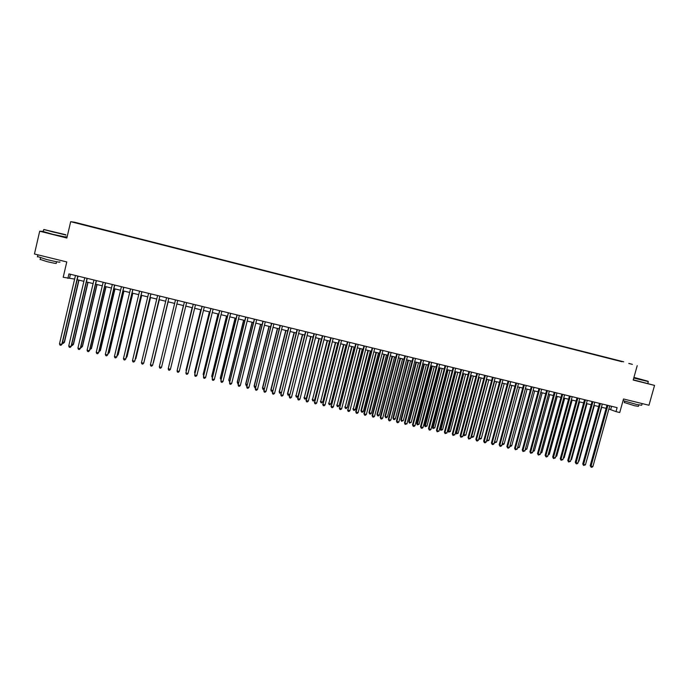 <?xml version="1.0" encoding="UTF-8"?>
<svg xmlns="http://www.w3.org/2000/svg" width="689" height="689" viewBox="0 0 689 689"><rect width="100%" height="100%" fill="white"/><g stroke="black" fill="none" stroke-linecap="round" stroke-linejoin="round"><path stroke-width="1.03" d="M78.451 223.624L81.646 224.381L78.451 223.624M67.1 237.059L65.644 236.697M623.709 361.811L74.756 222.263L70.674 221.677L623.709 361.811M43.278 231.392L39.695 231.211L34.45 253.983L66.773 261.941L63.199 277.271L74.636 279.079M637.213 365.644L633.191 380.044L654.55 385.401L633.269 379.785M654.55 385.401L648.978 405.253L623.519 398.983L619.738 412.53L616 411.617L617.111 407.638L68.934 273.903L67.884 278.408M628.807 363.413L632.407 364.369L628.79 363.473M85.824 225.484L621.96 361.725M85.832 225.398L622.021 361.665M39.695 231.211L66.867 238.032L70.674 221.677M608.887 409.025L616 411.617M77.185 279.7L83.886 281.336M86.409 281.947L93.11 283.575M95.599 284.178L102.299 285.814M104.754 286.409L111.454 288.036M113.883 288.631L120.584 290.258M122.978 290.844L129.67 292.472M132.038 293.04L138.73 294.668M141.073 295.245L147.756 296.864M150.073 297.433L156.756 299.052M159.038 299.612L165.722 301.239M167.97 301.782L174.653 303.41M176.884 303.952L183.532 305.572M185.772 306.114L192.386 307.725M194.634 308.267L201.205 309.869M203.47 310.42L209.99 312.005M212.272 312.556L218.749 314.132M221.04 314.692L227.473 316.26M229.781 316.819L236.172 318.37M238.489 318.938L244.845 320.48M247.17 321.048L253.483 322.581M255.817 323.15L262.087 324.674M264.438 325.242L270.665 326.758M273.025 327.335L279.217 328.842M281.586 329.42L287.735 330.909M290.112 331.495L296.227 332.976M298.613 333.562L304.684 335.035M307.087 335.621L313.116 337.085M315.536 337.67L321.522 339.134M323.951 339.72L329.893 341.167M332.331 341.761L338.239 343.2M340.693 343.794L346.558 345.223M349.022 345.818L354.852 347.239M357.324 347.842L363.112 349.245M365.592 349.848L371.345 351.252M373.843 351.855L379.553 353.242M382.059 353.853L387.735 355.231M390.25 355.843L395.891 357.221M398.406 357.832L404.012 359.193M406.544 359.813L412.108 361.165M414.649 361.785L420.178 363.129M422.736 363.749L428.222 365.084M430.789 365.704L436.24 367.03M438.815 367.659L444.233 368.977M446.816 369.605L452.191 370.915M454.783 371.543L460.131 372.844M462.732 373.481L468.046 374.764M470.656 375.402L475.927 376.685M479.199 377.486L463.938 434.63L465.867 435.069L464.076 435.672L463.37 434.216L478.562 377.322L483.79 378.597M486.417 379.234L491.619 380.5M494.263 381.146L499.43 382.404M502.083 383.05L507.216 384.298M509.869 384.944L514.967 386.184M517.637 386.83L522.701 388.062M525.38 388.717L530.409 389.94M533.097 390.585L538.092 391.808M540.787 392.463L545.748 393.669M548.453 394.323L553.379 395.52M556.092 396.184L560.984 397.372M563.705 398.035L568.563 399.215M571.293 399.878L576.125 401.058M578.863 401.721L583.661 402.884M586.408 403.556L591.162 404.719M593.918 405.382L598.655 406.536M601.411 407.208L606.113 408.353M611.582 406.286L610.704 409.464M70.442 274.274L69.606 277.856M606.992 405.166L590.197 465.669L591.033 466.143L607.905 405.39M592.893 466.574L591.799 467.323L591.059 467.151L591.033 466.143L592.893 466.574L609.765 405.847M591.059 467.151L590.197 465.669M586.012 462.767L601.704 407.277M633.82 377.796L648.048 381.258L633.932 377.391M648.323 381.585L633.751 378.046M633.889 377.555L643.371 380.07L633.863 377.641M642.157 403.573L641.683 405.253L636.438 404.434L623.063 400.61M642.045 403.547L629.376 400.43M638.798 404.986L638.419 406.338L634.629 405.761L624.337 402.505M53.372 232.072L65.705 234.716L43.889 229.497L53.372 232.072M66.015 235.078L43.777 229.566M54.155 232.107L60.434 233.468L54.155 232.107M56.903 232.779L52.915 231.788M59.797 261.846C60.985 262.655 56.705 261.915 46.955 259.615L37.482 256.523M55.981 259.279L39.876 255.318M56.55 261.734L56.205 263.198C57.058 263.784 53.966 263.258 46.955 261.613L40.143 259.374M65.558 237.033L52.803 234.329L43.243 231.521M599.533 403.349L582.748 463.955L583.566 464.42L600.429 403.565M585.435 464.851L583.592 465.437L583.566 464.42L585.435 464.851L602.298 404.021M583.592 465.437L582.748 463.955M592.049 401.523L575.263 462.233L576.073 462.698L592.928 401.739M577.95 463.129L576.857 463.886L576.107 463.714L576.073 462.698L577.95 463.129L594.805 402.195M576.107 463.714L575.263 462.233M584.539 399.689L567.77 460.51L568.554 460.975L585.4 399.904M570.44 461.406L568.597 461.992L568.554 460.975L570.44 461.406L587.286 400.361M568.597 461.992L567.77 460.51M577.003 397.854L560.243 458.779L561.018 459.236L577.856 398.061M562.904 459.675L561.07 460.261L561.018 459.236L562.904 459.675L579.742 398.518M561.07 460.261L560.243 458.779M578.527 461.044L578.949 461.139L594.349 405.485M578.949 461.139L578.39 461.527M571.017 459.313L571.577 459.442L586.968 403.694M571.577 459.442L570.836 459.959M563.481 457.574L564.188 457.737L579.57 401.894M564.188 457.737L563.257 458.383M555.92 455.834L556.764 456.023L572.137 400.085M556.764 456.023L555.67 456.764M569.45 396.011L552.69 457.04L553.456 457.496L570.277 396.209M555.343 457.935L553.508 458.521L553.456 457.496L555.343 457.935L572.18 396.675M553.508 458.521L552.69 457.04M548.341 454.085L549.322 454.309L564.687 398.276M549.322 454.309L548.082 455.016M561.862 394.16L545.12 455.3L545.86 455.756L562.68 394.358M547.764 456.187L546.687 456.953L545.929 456.781L545.86 455.756L547.764 456.187L564.584 394.823M545.929 456.781L545.12 455.3M540.736 452.329L541.855 452.587L557.212 396.459M541.855 452.587L540.477 453.267M554.257 392.299L537.523 453.551L538.255 453.999L555.058 392.497M540.159 454.439L538.324 455.033L538.255 453.999L540.159 454.439L556.97 392.963M538.324 455.033L537.523 453.551M533.105 450.572L534.371 450.864L549.719 394.633M534.371 450.864L532.847 451.51M546.627 390.439L529.901 451.795L530.616 452.242L547.41 390.637M532.528 452.682L530.694 453.276L530.616 452.242L532.528 452.682L549.331 391.102M530.694 453.276L529.901 451.795M525.449 448.806L526.852 449.133L542.191 392.799M526.852 449.133L525.19 449.745M538.97 388.57L522.253 450.038L522.951 450.485L539.745 388.76M524.872 450.925L523.037 451.519L522.951 450.485L524.872 450.925L541.666 389.233M523.037 451.519L522.253 450.038M517.766 447.032L519.317 447.394L534.647 390.964M517.517 447.979L519.317 447.394M531.288 386.701L514.58 448.272L515.26 448.711L532.046 386.882M517.189 449.159L515.355 449.753L515.26 448.711L517.189 449.159L533.975 387.356M515.355 449.753L514.58 448.272M510.058 445.258L511.755 445.654L527.076 389.13M511.755 445.654L510.713 446.412L509.817 446.153M509.955 446.239L509.912 445.8M523.58 384.815L506.88 446.498L507.552 446.937L524.32 385.005M509.481 447.385L508.422 448.16L507.647 447.979L507.552 446.937L509.481 447.385L526.258 385.47M507.647 447.979L506.88 446.498M502.324 443.475L504.167 443.905L519.48 387.278M504.167 443.905L503.125 444.663L502.1 444.31M502.367 444.491L502.281 443.63M515.846 382.929L499.163 444.724L499.818 445.163L516.578 383.11M501.756 445.602L500.688 446.386L499.921 446.205L499.818 445.163L501.756 445.602L518.516 383.584M499.921 446.205L499.163 444.724M509.955 384.962L494.65 441.709L496.554 442.149L511.858 385.427M494.581 441.658L494.754 442.734L494.401 442.304M496.554 442.149L494.754 442.734M508.086 381.043L491.412 442.941L492.049 443.371L508.801 381.215M493.996 443.819L492.936 444.603L492.161 444.422L492.049 443.371L493.996 443.819L510.747 381.689M492.161 444.422L491.412 442.941M502.298 383.101L487.011 439.944L488.923 440.383L504.219 383.566M486.813 439.806L487.123 440.977L486.684 440.297M488.923 440.383L487.123 440.977M500.309 379.139L483.644 441.149L484.264 441.58L501.006 379.312M486.21 442.028L485.159 442.812L484.384 442.631L484.264 441.58L486.21 442.028L502.953 379.785M484.384 442.631L483.644 441.149M494.624 381.232L479.346 438.178L481.266 438.617L496.545 381.697M479.019 437.954L479.466 439.212L478.933 438.273M481.266 438.617L479.466 439.212M492.497 377.236L475.841 439.358L476.452 439.789L493.178 377.4M478.407 440.237L477.356 441.02L476.573 440.839L476.452 439.789L478.407 440.237L495.141 377.882M476.573 440.839L475.841 439.358M486.925 379.363L471.655 436.404L473.584 436.852L488.854 379.828M471.198 436.085L471.784 437.446L471.164 436.24M473.584 436.852L471.784 437.446M484.66 375.324L468.02 437.558L468.615 437.98L485.332 375.488M470.57 438.437L468.744 439.039L468.615 437.98L470.57 438.437L487.295 375.97M468.744 439.039L468.02 437.558M465.867 435.069L481.137 377.951M463.37 434.216L464.076 435.672M476.805 373.412L460.166 435.749L460.743 436.171L477.451 373.567M462.715 436.628L460.881 437.231L460.743 436.171L462.715 436.628L479.423 374.049M460.881 437.231L460.166 435.749M470.828 375.445L455.644 432.434L456.204 432.847L458.142 433.286L473.395 376.073M471.457 375.6L456.342 433.889L455.644 432.434M458.142 433.286L456.342 433.889M468.916 371.483L452.294 433.941L452.854 434.354L469.554 371.638M454.835 434.811L453 435.422L452.854 434.354L454.835 434.811L471.526 372.12M453 435.422L452.294 433.941M463.068 373.559L447.893 430.651L448.436 431.056L450.382 431.503L465.626 374.179M463.68 373.705L448.582 432.106L447.893 430.651M450.382 431.503L448.582 432.106M461.001 369.554L444.396 432.124L444.939 432.537L461.621 369.709M446.92 432.993L445.085 433.605L444.939 432.537L446.92 432.993L463.611 370.191M445.085 433.605L444.396 432.124M455.283 371.664L440.116 428.859L440.65 429.256L442.596 429.703L457.832 372.284M455.877 371.81L440.796 430.306L440.116 428.859M442.596 429.703L440.796 430.306M453.069 367.616L436.464 430.298L436.998 430.711L453.672 367.762M438.988 431.168L437.153 431.779L436.998 430.711L438.988 431.168L455.662 368.253M437.153 431.779L436.464 430.298M447.471 369.76L432.322 427.059L432.83 427.456L434.785 427.903L450.012 370.381M448.057 369.907L432.985 428.515L432.322 427.059M434.785 427.903L432.985 428.515M445.103 365.678L428.515 428.463L429.023 428.877L445.688 365.816M431.021 429.333L429.988 430.134L429.187 429.945L429.023 428.877L431.021 429.333L447.686 366.307M429.187 429.945L428.515 428.463M439.634 367.857L424.493 425.251L424.992 425.647L426.956 426.103L442.166 368.477M440.202 367.995L425.156 426.706L424.493 425.251M426.956 426.103L425.156 426.706M437.11 363.723L420.531 426.629L421.031 427.034L437.679 363.861M423.029 427.499L422.004 428.3L421.203 428.11L421.031 427.034L423.029 427.499L439.685 364.352M421.203 428.11L420.531 426.629M431.779 365.945L416.647 423.442L417.121 423.838L419.093 424.286L434.294 366.557M432.322 366.083L417.293 424.898L416.647 423.442M419.093 424.286L417.293 424.898M429.092 361.768L412.53 424.786L413.012 425.191L429.643 361.906M415.019 425.656L413.994 426.457L413.185 426.267L413.012 425.191L415.019 425.656L431.658 362.397M413.185 426.267L412.53 424.786M423.89 364.025L408.766 421.625L409.232 422.012L411.204 422.469L426.396 364.636M424.424 364.162L409.232 422.012L409.412 423.08L408.766 421.625M411.204 422.469L409.412 423.08M421.048 359.804L404.495 422.943L404.96 423.339L421.582 359.934M406.975 423.804L405.149 424.424L404.96 423.339L406.975 423.804L423.606 360.433M405.149 424.424L404.495 422.943M415.975 362.104L400.869 419.808L401.317 420.195L403.298 420.652L418.481 362.715M416.492 362.233L401.317 420.195L401.498 421.263L400.869 419.808M403.298 420.652L401.498 421.263M412.978 357.841L396.442 421.082L396.881 421.479L413.495 357.961M398.905 421.944L397.889 422.753L397.079 422.572L396.881 421.479L398.905 421.944L415.519 358.461M397.079 422.572L396.442 421.082M404.882 355.86L388.355 419.222L388.785 419.618L405.382 355.989M390.809 420.083L389.793 420.893L388.984 420.703L388.785 419.618L390.809 420.083L407.414 356.48M388.984 420.703L388.355 419.222M396.752 353.879L380.242 417.353L380.655 417.749L397.243 354M382.688 418.214L381.672 419.024L380.862 418.843L380.655 417.749L382.688 418.214L399.276 354.499M380.862 418.843L380.242 417.353M408.034 360.175L392.937 417.982L393.367 418.361L395.357 418.817L410.532 360.778M408.543 360.295L393.367 418.361L393.565 419.429L392.937 417.982M395.357 418.817L394.358 419.618L393.565 419.429M400.076 358.237L384.987 416.147L385.401 416.526L387.399 416.983L402.557 358.84M400.559 358.358L385.401 416.526L385.599 417.594L384.987 416.147M387.399 416.983L386.4 417.784L385.599 417.594M392.084 356.291L377.004 414.304L377.408 414.683L379.406 415.14L394.556 356.893M392.549 356.402L377.408 414.683L377.615 415.76L377.004 414.304M379.406 415.14L378.416 415.941L377.615 415.76M388.605 351.89L372.103 415.484L372.491 415.872L389.07 352.001M374.54 416.337L373.524 417.155L372.706 416.966L372.491 415.872L374.54 416.337L391.119 352.501M372.706 416.966L372.103 415.484M384.066 354.344L369.003 412.461L369.382 412.832L371.388 413.297L386.529 354.938M384.514 354.456L369.382 412.832L369.597 413.908L369.003 412.461M371.388 413.297L370.398 414.098L369.597 413.908M380.423 349.9L363.93 413.607L364.309 413.986L380.871 350.003M366.359 414.459L365.351 415.278L364.533 415.088L364.309 413.986L366.359 414.459L382.929 350.503M364.533 415.088L363.93 413.607M376.022 352.389L360.967 410.61L361.337 410.971L363.353 411.436L378.476 352.983M376.452 352.492L361.337 410.971L361.553 412.056L360.967 410.61M363.353 411.436L362.362 412.246L361.553 412.056M372.215 347.893L355.739 411.721L356.101 412.1L372.646 347.997M358.151 412.573L357.152 413.391L356.325 413.202L356.101 412.1L358.151 412.573L374.704 348.505M356.325 413.202L355.739 411.721M367.952 350.425L353.259 409.111L355.283 409.576L370.389 351.02M368.365 350.529L353.259 409.111L353.491 410.205L352.914 408.749M355.283 409.576L354.292 410.386L353.491 410.205M363.981 345.887L347.859 410.205L364.395 345.99M349.917 410.678L348.918 411.497L348.1 411.307L347.859 410.205L349.917 410.678L366.462 346.489M348.1 411.307L347.514 409.826M359.856 348.453L345.155 407.242L347.187 407.716L362.285 349.047M360.252 348.548L345.155 407.242L345.396 408.336L344.827 406.88M347.187 407.716L346.205 408.525L345.396 408.336M355.713 343.871L339.591 408.301L356.118 343.966M341.658 408.775L340.667 409.602L339.841 409.412L339.591 408.301L341.658 408.775L358.185 344.474M339.841 409.412L339.264 407.931M351.726 346.481L337.024 405.373L339.066 405.838L354.155 347.067M352.113 346.576L337.024 405.373L337.274 406.467L336.714 405.011M339.066 405.838L338.084 406.656L337.274 406.467M347.428 341.847L331.297 406.389L347.807 341.942M333.373 406.872L332.382 407.699L331.547 407.509L331.297 406.389L333.373 406.872L349.883 342.45M331.547 407.509L330.987 406.028M343.578 344.491L328.877 403.496L330.918 403.961L345.99 345.086M343.949 344.586L328.877 403.496L329.127 404.589L328.575 403.134M330.918 403.961L329.936 404.779L329.127 404.589M339.109 339.815L322.977 404.477L339.47 339.901M325.053 404.96L324.063 405.787L323.236 405.597L322.977 404.477L325.053 404.96L341.555 340.418M323.236 405.597L322.685 404.116M335.405 342.511L320.686 401.609L322.736 402.075L337.799 343.088M335.75 342.588L320.686 401.609L320.945 402.712L320.411 401.256M322.736 402.075L321.763 402.893L320.945 402.712M330.754 337.782L314.623 402.557L331.099 337.86M316.716 403.039L315.726 403.875L314.89 403.676L314.623 402.557L316.716 403.039L333.2 338.377M314.89 403.676L314.348 402.195M327.197 340.512L312.479 399.715L314.537 400.188L329.583 341.089M327.525 340.59L312.479 399.715L312.746 400.817L312.22 399.362M314.537 400.188L313.564 401.007L312.746 400.817M322.383 335.732L306.243 400.628L322.71 335.819M308.336 401.11L307.354 401.945L306.519 401.756L306.243 400.628L308.336 401.11L324.812 336.327M306.519 401.756L305.985 400.275M318.964 338.506L304.245 397.811L306.304 398.294L321.341 339.091M319.274 338.583L304.245 397.811L304.512 398.922L303.995 397.467M306.304 398.294L305.339 399.112L304.512 398.922M313.977 333.683L297.837 398.698L314.287 333.76M299.939 399.181L298.957 400.016L298.122 399.827L297.837 398.698L299.939 399.181L316.397 334.277M298.122 399.827L297.596 398.345M310.705 336.499L295.977 395.908L298.044 396.39L313.073 337.076M310.997 336.568L295.977 395.908L296.261 397.019L295.753 395.572M298.044 396.39L297.088 397.208L296.261 397.019M305.546 331.633L289.397 396.752L305.838 331.702M291.507 397.243L290.534 398.078L289.69 397.889L289.397 396.752L291.507 397.243L307.949 332.219M289.69 397.889L289.182 396.408M302.411 334.484L287.477 393.66L289.673 394.452M302.695 334.553L287.683 393.996L287.976 395.116L287.477 393.66M289.638 394.582L288.803 395.305L287.976 395.116M297.08 329.566L280.931 394.806L297.355 329.635M283.05 395.297L282.077 396.141L281.233 395.942L280.931 394.806L283.05 395.297L299.474 330.152M281.233 395.942L280.733 394.461M294.1 332.46L279.174 391.748L281.224 392.506M294.358 332.52L279.364 392.084L279.656 393.204L279.174 391.748M281.146 392.825L279.656 393.204M288.596 327.49L272.439 392.851L288.846 327.551M274.567 393.341L273.593 394.186L272.749 393.996L272.439 392.851L274.567 393.341L290.973 328.076M272.749 393.996L272.258 392.506M285.754 330.427L270.846 389.828L272.749 390.551M285.995 330.487L271.018 390.155L271.32 391.274L270.846 389.828M272.62 391.059L271.32 391.274M280.07 325.415L263.913 390.896L280.302 325.475M266.049 391.386L265.084 392.23L264.231 392.032L263.913 390.896L266.049 391.386L282.447 325.992M264.231 392.032L263.749 390.551M277.383 328.395L262.483 387.898L264.24 388.596M277.607 328.446L262.638 388.226L262.948 389.354L262.483 387.898M264.068 389.302L262.948 389.354M271.526 323.33L255.361 388.923L271.733 323.382M257.505 389.414L256.541 390.267L255.688 390.069L255.361 388.923L257.505 389.414L273.886 323.908M255.688 390.069L255.214 388.587M268.986 326.353L254.095 385.961L255.705 386.624M269.192 326.405L254.232 386.288L254.551 387.416L254.095 385.961M255.481 387.537L254.551 387.416M262.94 321.238L246.783 386.951L263.138 321.281M248.927 387.442L247.971 388.303L247.11 388.105L246.783 386.951L248.927 387.442L265.291 321.806M247.11 388.105L246.653 386.615M260.554 324.304L245.68 384.023L247.144 384.651M260.743 324.347L245.801 384.341L246.128 385.478L245.68 384.023M246.895 385.651L246.128 385.478M254.336 319.136L238.17 384.97L254.508 319.179M240.323 385.461L239.367 386.322L238.506 386.124L238.17 384.97L240.323 385.461L256.67 319.705M238.506 386.124L238.058 384.643M252.096 322.245L237.24 382.076L238.549 382.671M252.269 322.288L237.343 382.395L237.679 383.532L237.24 382.076M238.299 383.678L237.679 383.532M245.697 317.026L229.523 382.981L245.852 317.069M231.685 383.48L230.737 384.341L229.876 384.143L229.523 382.981L231.685 383.48L248.023 317.595M243.613 320.178L228.765 380.121L229.928 380.681M243.76 320.221L228.851 380.44L229.678 381.689M237.033 314.916L220.85 380.983L237.162 314.951M223.021 381.482L222.082 382.352L221.212 382.145L220.85 380.983L223.021 381.482L239.341 315.476M235.095 318.111L220.265 378.166L221.272 378.692M235.233 318.146L220.334 378.468L221.031 379.699M228.335 312.789L212.152 378.984L228.447 312.823M214.331 379.484L213.392 380.354L212.522 380.156L212.152 378.984L214.331 379.484L230.634 313.357M226.552 316.036L211.738 376.194L212.591 376.685M226.664 316.062L211.781 376.504L212.35 377.693M219.602 310.661L203.419 376.978L219.705 310.687M205.606 377.477L204.667 378.347L203.798 378.149L203.419 376.978L205.606 377.477L221.892 311.221M217.982 313.943L203.177 374.222L203.884 374.678M218.077 313.969L203.212 374.523L203.634 375.686M210.843 308.526L194.66 374.962L210.92 308.543M196.856 375.462L195.917 376.34L195.039 376.134L194.66 374.962L196.856 375.462L213.116 309.085M209.378 311.859L194.591 372.241L195.142 372.663M209.456 311.876L194.599 372.542L194.927 373.541M202.058 306.381L185.866 372.938L202.11 306.398M188.071 373.447L187.141 374.316L186.263 374.118L185.866 372.938L188.071 373.447L204.314 306.932M200.749 309.757L185.978 370.26L186.366 370.639M200.8 309.766L186.211 371.285M193.239 304.228L177.047 370.906L193.273 304.237M179.252 371.414L178.33 372.293L177.443 372.094L177.047 370.906L179.252 371.414L195.487 304.779M177.461 369.028L192.119 307.656L177.564 368.615M170.407 369.382L169.485 370.26L168.598 370.062L168.194 368.873L184.402 302.075L168.245 368.581L170.407 369.382L186.624 302.617M168.684 366.772L183.412 305.537L168.727 366.574M177.728 300.447L161.527 367.34L159.305 366.832L175.497 299.904M161.527 367.34L160.615 368.219L159.727 368.021L159.305 366.832M168.805 298.268L152.622 365.291L150.391 364.774L166.566 297.726M168.822 298.277L152.708 365.006L151.709 366.178L150.822 365.971L150.391 364.774M153.406 362.75L168.116 301.816L153.406 362.75M159.848 296.089L143.682 363.232L141.443 362.715L157.6 295.538M159.882 296.098L143.794 362.948L142.778 364.119L141.882 363.913L141.443 362.715M144.277 360.941L159.34 299.681M144.173 361.355L159.305 299.672M150.857 293.893L134.717 361.174L132.469 360.657L148.6 293.342M150.917 293.91L134.846 360.89L133.812 362.061L132.908 361.854L132.469 360.657M135.328 358.874L135.862 358.702L150.538 297.545M135.173 359.529L150.478 297.527M141.839 291.688L125.717 359.098L123.46 358.581L139.574 291.137M141.917 291.714L125.863 358.823L124.812 359.994L123.908 359.787L123.46 358.581M126.345 356.807L127.043 356.669L141.701 295.392M126.139 357.686L126.897 356.936L141.624 295.374M132.788 289.483L116.682 357.023L114.417 356.497L130.514 288.932M132.882 289.509L116.854 356.747L115.778 357.918L114.874 357.712L114.417 356.497M117.337 354.732L118.198 354.628L132.839 293.238M117.087 355.757L118.026 354.887L132.736 293.213M123.701 287.27L107.613 354.938L105.339 354.413L121.419 286.71M123.822 287.296L107.803 354.671L106.717 355.834L105.813 355.627L105.339 354.413M108.285 352.647L109.318 352.579L123.942 291.077M108.044 353.672L109.129 352.837L123.822 291.042M114.581 285.039L98.518 352.846L96.236 352.32L112.298 284.488M114.727 285.074L98.734 352.579L97.631 353.75L96.718 353.535L96.236 352.32M99.207 350.555L100.405 350.529L115.011 288.906M98.966 351.588L100.198 350.779L114.874 288.872M105.434 282.809L89.389 350.744L87.098 350.219L103.143 282.249M105.598 282.852L89.622 350.486L88.502 351.648L87.589 351.442L87.098 350.219M90.104 348.453L91.465 348.462L106.054 286.727M89.854 349.487L91.241 348.712L105.899 286.684M96.253 280.569L80.225 348.634L77.926 348.109L93.954 280.01M96.434 280.612L80.484 348.384L79.347 349.547L78.425 349.332L77.926 348.109M80.484 348.384L79.347 349.547M80.957 346.343L82.491 346.395L97.063 284.54M82.491 346.395L81.38 347.532L82.249 346.645L96.891 284.497M81.38 347.532L80.716 347.385M87.038 278.322L71.027 346.524L68.728 345.99L84.73 277.762M87.245 278.373L71.311 346.274L70.157 347.428L69.236 347.222L68.728 345.99M71.311 346.274L70.157 347.428M71.785 344.233L73.49 344.319L88.046 282.344M73.49 344.319L72.362 345.456L73.223 344.56L87.847 282.292M72.362 345.456L71.544 345.267M77.788 276.065L61.803 344.397L59.487 343.863L75.471 275.505M78.021 276.125L62.105 344.156L60.933 345.31L60.003 345.103L59.487 343.863M62.105 344.156L60.933 345.31M62.578 342.106L64.456 342.235L78.994 280.139M64.456 342.235L63.31 343.372L64.172 342.476L78.77 280.087M63.31 343.372L62.363 343.053M647.832 383.317L648.28 381.723M624.708 401.162L624.277 402.721M43.2 231.719L43.657 229.738M40.479 257.901L40.083 259.65M37.395 256.894L37.878 254.827"/></g></svg>
